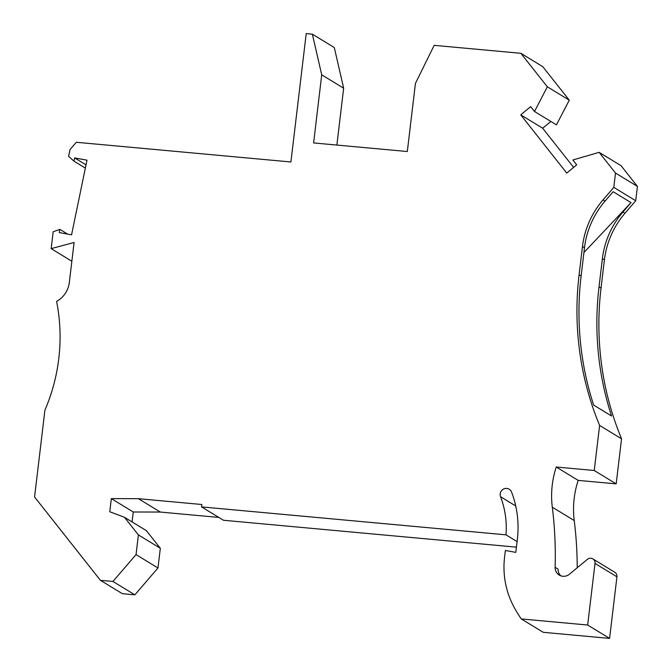 <?xml version="1.0" encoding="UTF-8"?>
<svg xmlns="http://www.w3.org/2000/svg" width="672" height="672" viewBox="0 0 672 672"><rect width="100%" height="100%" fill="white"/><g stroke="black" fill="none" stroke-linecap="round" stroke-linejoin="round"><path stroke-width="1.01" d="M86.024 164.858L74.642 157.92L86.99 160.18L71.56 234.83L59.212 232.571L59.875 229.362L67.687 234.125M100.414 580.314L122.346 593.687L134.87 594.838L112.938 581.465L100.414 580.314L34.566 497.003L44.923 410.13A181.532 175.266 121.4 0 0 56.591 301.417A24.2 23.369 -58.6 0 0 69.317 282.542L74.088 242.491L51.156 248.623L71.854 261.248M218.795 517.423L160.331 512.056L138.398 498.683L201.81 504.504L201.524 506.898L223.457 520.262L516.432 547.151M517.087 541.607L505.982 534.836A88.343 85.294 121.4 0 0 500.556 496.717A6.048 5.838 121.4 0 1 509.216 489.233A6.048 5.838 121.4 0 1 511.568 492.08A100.447 96.978 121.4 0 1 517.339 539.498L515.802 552.384L505.378 550.477L504.58 557.122A84.714 81.791 121.4 0 0 512.291 603.683A114.971 110.998 121.4 0 0 521.296 618.937L543.228 632.31L609.588 638.4L587.664 625.027L595.006 563.438A4.838 4.67 121.4 0 0 587.412 559.331L569.419 574.216A9.08 8.761 121.4 0 1 555.114 567.311A388.466 375.068 121.4 0 0 552.3 507.184A90.762 87.629 121.4 0 1 556.256 467.015L578.189 480.388A90.762 87.629 121.4 0 0 574.232 520.556A388.466 375.068 121.4 0 1 577.223 567.756M569.268 100.178L542.783 66.671L520.85 53.298L547.336 86.806L569.268 100.178L556.441 124.866L534.509 111.493L530.67 106.638L520.733 114.853L542.657 128.226L550.847 121.456M520.85 53.298L434.179 45.343L415.422 83.429L407.308 151.528L313.606 142.934L321.72 74.827L343.652 88.2L334.295 47.536L312.362 34.163L321.72 74.827M160.331 512.056L133.266 511.988L111.334 498.616L138.398 498.683M521.296 618.937L587.664 625.027M312.362 34.163L306.214 33.6L290.909 161.977L76.297 142.279L70.014 149.587L68.603 156.4L73.97 161.137L74.642 157.92M637.434 186.421L621.062 165.707L599.13 152.334L615.502 173.048L637.434 186.421L635.729 200.752L624.952 213.284A84.714 81.791 -58.6 0 0 604.405 259.871L601.037 288.112A302.551 292.11 -58.6 0 0 621.55 438.808L616.174 483.874L578.189 480.388M621.55 438.808L599.617 425.435L594.25 470.501L616.174 483.874M134.87 594.838L157.97 567.983L136.038 554.61L138.39 534.904L160.322 548.276L146.404 530.67L124.48 517.297L138.39 534.904M157.97 567.983L160.322 548.276M59.875 229.362L53.164 231.798L51.156 248.623M132.082 521.942L133.266 511.988M336.874 145.068L343.652 88.2M573.619 167.395L542.657 128.226M592.838 558.877L614.771 572.25A4.838 4.67 121.4 0 1 616.938 576.811L609.588 638.4M85.361 168.076L73.97 161.137M136.038 554.61L112.938 581.465M599.13 152.334L572.846 159.995L576.685 164.85L566.748 173.074L520.733 114.853M547.336 86.806L534.509 111.493M635.729 200.752L613.796 187.379L615.502 173.048M111.334 498.616L109.771 511.753L124.48 517.297M556.256 467.015L594.25 470.501M613.796 187.379L603.019 199.912A84.714 81.791 -58.6 0 0 582.473 246.498L579.104 274.739A302.551 292.11 -58.6 0 0 599.617 425.435M505.982 534.836L201.524 506.898M560.809 575.812A9.08 8.761 121.4 0 1 558.079 569.117L555.114 567.311M581.12 275.974A302.551 292.11 -58.6 0 0 593.653 405.09L611.545 416.002A302.551 292.11 -58.6 0 1 599.021 286.885L602.389 258.636A84.714 81.791 -58.6 0 1 622.927 212.05L631.033 202.633L613.141 191.722L605.035 201.138A84.714 81.791 -58.6 0 0 584.489 247.724L581.12 275.974L579.104 274.739M583.918 252.554L631.033 202.633M552.3 507.184L574.232 520.556M500.556 496.717L515.726 505.966M595.006 563.438L616.938 576.811M601.037 288.112L599.021 286.885M624.952 213.284L622.927 212.05M604.405 259.871L602.389 258.636M605.035 201.138L603.019 199.912M584.489 247.724L582.473 246.498"/></g></svg>
